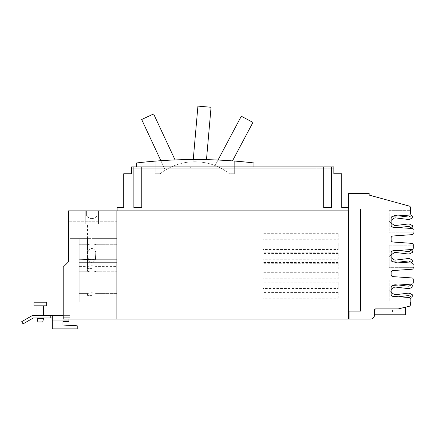 <?xml version="1.0" encoding="UTF-8"?>
<svg xmlns="http://www.w3.org/2000/svg" width="435" height="435" viewBox="0 0 435 435"><rect width="100%" height="100%" fill="white"/><g stroke="black" fill="none" stroke-linecap="round" stroke-linejoin="round"><path stroke-width="0.33" stroke-dasharray="2.17 1.63" d="M175.066 159.928L153.615 113.932L141.669 119.505L165.284 170.15A56.023 56.023 0 0 1 177.23 164.582A56.023 56.023 0 0 0 165.284 170.15L160.879 160.7M232.48 160.896L252.942 122.42L241.305 116.232L215.069 165.572A56.023 56.023 0 0 1 226.706 171.76A56.023 56.023 0 0 0 215.069 165.572L218.011 160.036M206.473 159.645L211.057 107.271L197.925 106.118L193.053 161.793A56.023 56.023 0 0 1 206.185 162.94A56.023 56.023 0 0 0 193.053 161.793L193.249 159.525M234.313 173.761L229.414 173.761A56.023 56.023 0 0 0 160.129 173.761A56.023 56.023 0 0 1 229.414 173.761L234.313 173.761L234.313 161.037A503.686 503.686 0 0 0 155.224 161.119A503.686 503.686 0 0 1 234.313 161.037L234.313 173.761M160.129 173.761L155.224 173.761L155.224 161.119L155.224 173.761L160.129 173.761M91.867 295.408L87.517 295.408L91.867 295.408M91.867 268.422L87.517 268.422L91.867 268.422M190.291 166.904L314.853 166.904L190.291 166.904L190.291 168.225L188.969 168.225L188.969 166.904L188.969 168.225L190.291 168.225L190.291 166.904M253.953 166.904L253.953 162.951A503.686 503.686 0 0 0 136.639 162.951L136.639 166.904L188.969 166.904L188.969 168.225L131.631 168.225L131.631 166.904L314.853 166.904L314.853 168.225L190.291 168.225L314.853 168.225L314.853 166.904L314.853 168.225L314.853 166.904L314.853 168.225L131.631 168.225L131.631 166.904L131.631 168.225L131.631 166.904L333.835 166.904L316.169 166.904L316.169 168.225L316.169 166.904L316.169 168.225L316.169 166.904L333.835 166.904L333.835 168.225L333.835 166.904L316.169 166.904L333.835 166.904L333.835 168.225L316.169 168.225L316.169 166.904L333.835 166.904L316.169 166.904L316.169 168.225L333.835 168.225L333.835 166.904L333.835 168.225L316.169 168.225L333.835 168.225L333.835 166.904L131.631 166.904L131.631 168.225L131.631 166.904L314.853 166.904L314.853 168.225L131.631 168.225L333.835 168.225L316.169 168.225L333.835 168.225L333.835 166.904L333.835 168.225L131.631 168.225L314.853 168.225L131.631 168.225L131.631 166.904L188.969 166.904L188.969 168.225L131.631 168.225L131.631 166.904L131.631 173.761L123.719 173.761L123.719 207.49L117.129 207.49L117.129 210.85L348.332 210.85L117.129 210.85M33.973 305.816L46.681 305.816L40.33 305.816L46.681 305.816L46.681 302.205L33.973 302.205L46.681 302.205L33.973 302.205L33.973 305.816L46.681 305.816L33.973 305.816L33.973 302.205M91.867 292.712C86.26 293.674 86.26 293.674 91.867 292.712C86.26 293.674 86.26 293.674 91.867 292.712C97.473 293.674 97.473 293.674 91.867 292.712C97.473 293.674 97.473 293.674 91.867 292.712C86.26 293.674 86.26 293.674 91.867 292.712C86.26 293.674 86.26 293.674 91.867 292.712C97.473 293.674 97.473 293.674 91.867 292.712C97.473 293.674 97.473 293.674 91.867 292.712C86.26 293.674 86.26 293.674 91.867 292.712C86.26 293.674 86.26 293.674 91.867 292.712C97.473 293.674 97.473 293.674 91.867 292.712C97.473 293.674 97.473 293.674 91.867 292.712C86.26 293.674 86.26 293.674 91.867 292.712C86.26 293.674 86.26 293.674 91.867 292.712C97.473 293.674 97.473 293.674 91.867 292.712C97.473 293.674 97.473 293.674 91.867 292.712C86.26 293.674 86.26 293.674 91.867 292.712C86.26 293.674 86.26 293.674 91.867 292.712C97.473 293.674 97.473 293.674 91.867 292.712C97.473 293.674 97.473 293.674 91.867 292.712C86.26 293.674 86.26 293.674 91.867 292.712C86.26 293.674 86.26 293.674 91.867 292.712C97.473 293.674 97.473 293.674 91.867 292.712C97.473 293.674 97.473 293.674 91.867 292.712M116.868 282.435L116.868 293.592L116.868 282.435M116.868 255.448L116.868 244.291L116.868 255.448M91.867 265.725C86.26 266.688 86.26 266.688 91.867 265.725C86.26 266.688 86.26 266.688 91.867 265.725C97.473 266.688 97.473 266.688 91.867 265.725C97.473 266.688 97.473 266.688 91.867 265.725C86.26 266.688 86.26 266.688 91.867 265.725C86.26 266.688 86.26 266.688 91.867 265.725C97.473 266.688 97.473 266.688 91.867 265.725C97.473 266.688 97.473 266.688 91.867 265.725C86.26 266.688 86.26 266.688 91.867 265.725C86.26 266.688 86.26 266.688 91.867 265.725C97.473 266.688 97.473 266.688 91.867 265.725C97.473 266.688 97.473 266.688 91.867 265.725M348.332 210.85L348.332 207.49L341.741 207.49L341.741 173.761L333.835 173.761L333.835 166.904L331.595 166.904L331.595 207.506L331.595 166.904L331.595 207.506L323.683 207.506L323.683 166.904L323.683 207.506L331.595 207.506L323.683 207.506L323.683 166.904L141.783 166.904L141.783 207.506L141.783 166.904L141.783 207.506L133.871 207.506L133.871 166.904L133.871 207.506L141.783 207.506L133.871 207.506L133.871 166.904L131.631 166.904L314.853 166.904L136.639 166.904M40.33 321.976L37.916 321.976L42.739 321.976L37.916 321.976L40.33 321.976L37.916 321.976L37.035 318.681L43.625 318.681L37.035 318.681L37.035 317.98L43.625 317.98L37.035 317.98L43.625 317.98L37.035 317.98L37.035 318.681L43.625 318.681L40.33 318.681L43.625 318.681L43.625 317.98L42.739 321.976L40.33 321.976M116.868 238.625L95.412 238.625L116.868 238.625L116.868 259.32L116.868 238.625L96.07 238.625L116.868 238.625L116.868 259.32L95.395 259.32L116.868 259.32L116.868 238.625L96.07 238.625L96.211 244.921L96.07 238.625L116.868 238.625L116.868 259.32L95.395 259.32L96.211 244.921L95.395 259.32L116.868 259.32L116.868 238.625L116.868 262.349L116.868 259.32L95.395 259.32L96.211 244.921L96.07 238.625L96.211 244.921L95.395 259.32L91.867 259.641L95.395 259.32L91.867 259.641L88.338 259.32L87.517 244.921L88.338 259.32L79.203 259.32L91.867 259.641L95.395 259.32L96.211 244.921L96.211 238.625L95.412 238.625L116.868 238.625L116.868 262.349L79.203 262.349L116.868 262.349L116.868 238.625L95.412 238.625L96.211 238.625L96.211 244.921L95.395 259.32L116.868 259.32L116.868 262.349L116.868 259.32L116.868 262.349L79.203 262.349L79.203 259.32L91.867 259.641L88.338 259.32L87.517 244.921L87.663 238.625L87.517 244.921L88.338 259.32L79.203 259.32L91.867 259.641L95.395 259.32L91.867 259.641L88.338 259.32L87.517 244.921L87.663 238.625L79.203 238.625L79.203 259.32L79.203 238.625L88.316 238.625L87.517 238.625L87.517 244.921L88.338 259.32L79.203 259.32L79.203 238.625L87.663 238.625L87.517 244.921L87.663 238.625L79.203 238.625L79.203 259.32L79.203 238.625L87.663 238.625L79.203 238.625L79.203 262.349L116.868 262.349L116.868 255.829L116.868 262.349L116.868 259.32L116.868 262.349L79.203 262.349L79.203 259.32L79.203 301.895L79.203 262.349L116.868 262.349L116.868 238.625L87.517 238.625L116.868 238.625M79.203 282.435L79.203 293.592L79.203 282.435M91.867 272.158C97.473 271.19 97.473 271.19 91.867 272.158C97.473 271.19 97.473 271.19 91.867 272.158C86.26 271.19 86.26 271.19 91.867 272.158C86.26 271.19 86.26 271.19 91.867 272.158C97.473 271.19 97.473 271.19 91.867 272.158C97.473 271.19 97.473 271.19 91.867 272.158C86.26 271.19 86.26 271.19 91.867 272.158C86.26 271.19 86.26 271.19 91.867 272.158C97.473 271.19 97.473 271.19 91.867 272.158C97.473 271.19 97.473 271.19 91.867 272.158C86.26 271.19 86.26 271.19 91.867 272.158C86.26 271.19 86.26 271.19 91.867 272.158C97.473 271.19 97.473 271.19 91.867 272.158C97.473 271.19 97.473 271.19 91.867 272.158C86.26 271.19 86.26 271.19 91.867 272.158C86.26 271.19 86.26 271.19 91.867 272.158C97.473 271.19 97.473 271.19 91.867 272.158C97.473 271.19 97.473 271.19 91.867 272.158C86.26 271.19 86.26 271.19 91.867 272.158C86.26 271.19 86.26 271.19 91.867 272.158C97.473 271.19 97.473 271.19 91.867 272.158C97.473 271.19 97.473 271.19 91.867 272.158C86.26 271.19 86.26 271.19 91.867 272.158C86.26 271.19 86.26 271.19 91.867 272.158M79.203 255.448L79.203 244.291L79.203 255.448M91.867 248.374C88.751 249.309 87.435 251.669 87.913 255.448C87.435 251.669 88.751 249.309 91.867 248.374C94.982 249.309 96.298 251.669 95.814 255.448C96.298 251.669 94.982 249.309 91.867 248.374C94.982 249.309 96.298 251.669 95.814 255.448C96.298 259.227 94.982 261.582 91.867 262.522C88.751 261.582 87.435 259.227 87.913 255.448C87.435 259.227 88.751 261.582 91.867 262.522C94.982 261.582 96.298 259.227 95.814 255.448C96.298 259.227 94.982 261.582 91.867 262.522C88.751 261.582 87.435 259.227 87.913 255.448C87.435 251.669 88.751 249.309 91.867 248.374C88.751 249.309 87.435 251.669 87.913 255.448C87.435 259.227 88.751 261.582 91.867 262.522C94.982 261.582 96.298 259.227 95.814 255.448C96.298 251.669 94.982 249.309 91.867 248.374C94.982 249.309 96.298 251.669 95.814 255.448C96.298 259.227 94.982 261.582 91.867 262.522C88.751 261.582 87.435 259.227 87.913 255.448C87.435 251.669 88.751 249.309 91.867 248.374C88.751 249.309 87.435 251.669 87.913 255.448C87.435 259.227 88.751 261.582 91.867 262.522C94.982 261.582 96.298 259.227 95.814 255.448C96.298 251.669 94.982 249.309 91.867 248.374M91.867 245.171C97.473 244.204 97.473 244.204 91.867 245.171C97.473 244.204 97.473 244.204 91.867 245.171C86.26 244.204 86.26 244.204 91.867 245.171C86.26 244.204 86.26 244.204 91.867 245.171C97.473 244.204 97.473 244.204 91.867 245.171C97.473 244.204 97.473 244.204 91.867 245.171C86.26 244.204 86.26 244.204 91.867 245.171C86.26 244.204 86.26 244.204 91.867 245.171C97.473 244.204 97.473 244.204 91.867 245.171C97.473 244.204 97.473 244.204 91.867 245.171C86.26 244.204 86.26 244.204 91.867 245.171C86.26 244.204 86.26 244.204 91.867 245.171M70.068 238.625L88.316 238.625L70.068 238.625L88.316 238.625L70.068 238.625L88.316 238.625L70.068 238.625L70.068 255.829L70.068 238.625M91.867 224.03L87.517 224.03L91.867 224.03M141.783 166.904L133.871 166.904M331.595 166.904L323.683 166.904M52.314 317.98L63.216 317.98L52.314 317.98L52.314 315.386L52.314 328.882L52.314 315.386L32.598 315.386L21.75 321.65L23.05 323.896L33.294 317.98L50.242 317.98L50.242 315.386L50.242 317.98L52.314 317.98L52.314 328.882L77.229 328.882L77.229 325.788L62.955 325.037L77.229 325.788L77.229 328.882L52.314 328.882L77.229 328.882L77.229 325.788L62.955 325.037L62.955 321.405L62.955 325.037M52.314 315.386L70.068 315.386L70.068 301.895L79.203 301.895L79.203 259.32L79.203 301.895L79.203 262.349L79.203 301.895L70.068 301.895L79.203 301.895L70.068 301.895L70.068 317.702L68.926 317.702L70.068 317.702L70.068 301.895L70.068 317.702L70.068 315.386L68.926 315.386L68.926 317.702L63.216 317.702L63.216 267.123L63.216 315.386L63.216 267.123L63.216 315.386L63.216 267.123L68.409 261.935L63.216 267.123L68.409 261.935L68.409 221.986L68.409 261.935L63.216 267.123L68.409 261.935L68.409 221.986L68.409 261.935L63.216 267.123L68.409 261.935L68.409 210.85L68.409 221.23L68.409 210.85L86.625 210.85L68.409 210.85L68.409 221.23L116.868 221.23L116.868 216.037L116.868 221.23L116.868 216.037L97.108 216.037C93.612 219.447 90.116 219.447 86.625 216.037C90.116 219.447 93.612 219.447 97.108 216.037C93.612 219.447 90.116 219.447 86.625 216.037L68.409 216.037L68.409 210.85L86.625 210.85L85.276 210.85L85.276 224.03L98.457 224.03L85.276 224.03L98.457 224.03L85.276 224.03L98.457 224.03L85.276 224.03L85.276 210.85L86.625 210.85L86.625 216.037L68.409 216.037L86.625 216.037L86.625 210.85L68.409 210.85L116.868 210.85L97.108 210.85L97.108 216.037L97.108 210.85L98.457 210.85L98.457 224.03L98.457 210.85L85.276 210.85L85.276 224.03L85.276 210.85L86.625 210.85L85.276 210.85L85.276 224.03L85.276 210.85L98.457 210.85L98.457 224.03L98.457 210.85L97.108 210.85L116.868 210.85L116.868 216.037L97.108 216.037L97.108 210.85L97.108 216.037L116.868 216.037L116.868 221.23L68.409 221.23L68.409 216.037L86.625 216.037C90.116 219.447 93.612 219.447 97.108 216.037L116.868 216.037L116.868 210.85L97.108 210.85L98.457 210.85L98.457 224.03L98.457 210.85L97.108 210.85L116.868 210.85L116.868 319.018L116.868 210.85L116.868 319.018L63.216 319.018L68.926 319.018L68.926 321.405L62.955 321.405L68.926 321.405L68.926 320.04L68.926 321.405L62.955 321.405M391.141 289.569L393.86 287.562A2.518 2.518 0 0 1 395.665 287.084L407.671 288.557A4.943 4.943 0 0 0 410.743 287.932L412.962 286.654L411.749 284.55L409.531 285.833A2.518 2.518 0 0 1 407.965 286.148L395.959 284.68A4.943 4.943 0 0 0 392.419 285.61L391.451 286.328A1.979 1.979 0 0 0 391.141 287.383A1.979 1.979 0 0 1 392.984 285.409L412.021 284.082A1.316 1.316 0 0 0 413.25 282.766A1.316 1.316 0 0 1 412.021 284.082L392.984 285.409A1.979 1.979 0 0 0 392.615 285.474A4.943 4.943 0 0 1 395.959 284.68A4.943 4.943 0 0 0 392.419 285.61A4.943 4.943 0 0 1 395.959 284.68L398.683 285.012M410.346 301.961L389.26 301.961L389.26 279.819L413.25 279.819L389.26 279.819L389.26 301.961L410.346 301.961L410.346 298.812A1.316 1.316 0 0 0 409.117 297.496A1.316 1.316 0 0 1 410.346 298.812A1.316 1.316 0 0 0 409.117 297.496L392.984 296.371A1.979 1.979 0 0 1 391.141 294.397L391.141 287.383L391.141 294.397A1.979 1.979 0 0 0 391.451 295.452L392.419 296.17A4.943 4.943 0 0 0 395.959 297.1A4.943 4.943 0 0 1 392.615 296.311A1.979 1.979 0 0 0 392.984 296.371L398.683 296.768L395.959 297.1L407.965 295.631A2.518 2.518 0 0 1 409.531 295.947L411.749 297.23L412.962 295.126L410.743 293.848A4.943 4.943 0 0 0 407.671 293.223L395.665 294.696A2.518 2.518 0 0 1 393.86 294.223L389.26 290.819L389.26 287.943L389.26 290.819L391.141 292.211M395.959 284.68L407.965 286.148L395.959 284.68M409.531 285.833L411.749 284.55L409.531 285.833A2.518 2.518 0 0 1 407.965 286.148M411.749 284.55L412.962 286.654L411.749 284.55M410.743 287.932A4.943 4.943 0 0 1 407.671 288.557A4.943 4.943 0 0 0 410.743 287.932L412.962 286.654M407.671 288.557L395.665 287.084L407.671 288.557M393.86 287.562L389.26 290.961L389.26 293.837L389.26 290.961L393.86 287.562A2.518 2.518 0 0 1 395.665 287.084M391.141 254.953L393.86 252.947A2.518 2.518 0 0 1 395.665 252.469L407.671 253.942A4.943 4.943 0 0 0 410.743 253.317L412.962 252.039L411.749 249.94L409.531 251.218A2.518 2.518 0 0 1 407.965 251.539L395.959 250.065A4.943 4.943 0 0 0 392.419 250.995L391.484 251.686A1.979 1.979 0 0 0 391.141 252.795A1.979 1.979 0 0 1 392.984 250.821L412.021 249.494A1.316 1.316 0 0 0 413.25 248.178A1.316 1.316 0 0 1 412.021 249.494L392.984 250.821A1.979 1.979 0 0 0 392.549 250.903A4.943 4.943 0 0 1 395.959 250.065A4.943 4.943 0 0 0 392.419 250.995A4.943 4.943 0 0 1 395.959 250.065L398.819 250.413M413.25 267.346L389.26 267.346L389.26 245.204L413.25 245.204L389.26 245.204L389.26 267.346L413.25 267.346L413.25 264.426A1.316 1.316 0 0 0 412.021 263.11A1.316 1.316 0 0 1 413.25 264.426A1.316 1.316 0 0 0 412.021 263.11L392.984 261.783A1.979 1.979 0 0 1 391.141 259.809L391.141 252.795L391.141 259.809A1.979 1.979 0 0 0 391.418 260.815L392.419 261.555A4.943 4.943 0 0 0 395.959 262.49A4.943 4.943 0 0 1 392.68 261.734A1.979 1.979 0 0 0 392.984 261.783L398.547 262.169L395.959 262.49L407.965 261.016A2.518 2.518 0 0 1 409.531 261.332L411.749 262.615L412.962 260.511L410.743 259.233A4.943 4.943 0 0 0 407.671 258.608L395.665 260.081A2.518 2.518 0 0 1 393.86 259.608L389.26 256.204L389.26 253.328L389.26 256.204L391.141 257.596M395.959 250.065L407.965 251.539L395.959 250.065M409.531 251.218A2.518 2.518 0 0 1 407.965 251.539A2.518 2.518 0 0 0 409.531 251.218L411.749 249.94L409.531 251.218M411.749 249.94L412.962 252.039L411.749 249.94M410.743 253.317A4.943 4.943 0 0 1 407.671 253.942A4.943 4.943 0 0 0 410.743 253.317L412.962 252.039M407.671 253.942L395.665 252.469L407.671 253.942M393.86 252.947L389.26 256.345L389.26 259.222L389.26 256.345L393.86 252.947A2.518 2.518 0 0 1 395.665 252.469M391.141 220.393L393.86 218.381A2.518 2.518 0 0 1 395.665 217.908L407.671 219.381A4.943 4.943 0 0 0 410.743 218.756L412.962 217.478L411.749 215.374L409.531 216.657A2.518 2.518 0 0 1 407.965 216.973L395.959 215.504A4.943 4.943 0 0 0 392.419 216.434L391.451 217.152A1.979 1.979 0 0 0 391.141 218.207A1.979 1.979 0 0 1 392.984 216.233L409.117 215.107A1.316 1.316 0 0 0 410.346 213.792A1.316 1.316 0 0 1 409.117 215.107L392.984 216.233A1.979 1.979 0 0 0 392.615 216.293A4.943 4.943 0 0 1 395.959 215.504A4.943 4.943 0 0 0 392.419 216.434A4.943 4.943 0 0 1 395.959 215.504L398.683 215.836M413.25 232.785L389.26 232.785L389.26 210.643L410.346 210.643L389.26 210.643L389.26 232.785L413.25 232.785L413.25 229.838A1.316 1.316 0 0 0 412.021 228.522A1.316 1.316 0 0 1 413.25 229.838A1.316 1.316 0 0 0 412.021 228.522L392.984 227.195A1.979 1.979 0 0 1 391.141 225.221L391.141 218.207L391.141 225.221A1.979 1.979 0 0 0 391.451 226.276L392.419 226.994A4.943 4.943 0 0 0 395.959 227.924A4.943 4.943 0 0 1 392.615 227.13A1.979 1.979 0 0 0 392.984 227.195L398.683 227.592L395.959 227.924L407.965 226.45A2.518 2.518 0 0 1 409.531 226.771L411.749 228.054L412.962 225.95L410.743 224.672A4.943 4.943 0 0 0 407.671 224.047L395.665 225.52A2.518 2.518 0 0 1 393.86 225.042L389.26 221.643L389.26 218.767L389.26 221.643L391.141 223.035M395.959 215.504L407.965 216.973L395.959 215.504M409.531 216.657L411.749 215.374L409.531 216.657A2.518 2.518 0 0 1 407.965 216.973M411.749 215.374L412.962 217.478L411.749 215.374M410.743 218.756A4.943 4.943 0 0 1 407.671 219.381A4.943 4.943 0 0 0 410.743 218.756L412.962 217.478M407.671 219.381L395.665 217.908L407.671 219.381M393.86 218.381L389.26 221.785L389.26 224.661L389.26 221.785L393.86 218.381A2.518 2.518 0 0 1 395.665 217.908M68.409 221.986L70.068 221.986L68.409 221.986L70.068 221.986L68.409 221.986L70.068 221.986L70.068 255.829L70.068 221.986L70.068 255.829L70.068 221.986L68.409 221.986L68.409 261.935M40.33 315.386L37.035 315.386L40.33 315.386M50.242 315.386L50.242 317.98M63.216 315.386L70.068 315.386L63.216 315.386L70.068 315.386L63.216 315.386L68.926 315.386L68.926 317.702L68.926 315.386L68.926 317.702L63.216 317.702L63.216 319.018L63.216 317.98L63.216 319.018L68.926 319.018L63.216 319.018L63.216 317.702L70.068 317.702L63.216 317.702L63.216 267.123L63.216 319.018L68.926 319.018L68.926 320.04L68.926 319.018M70.068 301.895L79.203 301.895L70.068 301.895M389.26 290.961L389.26 287.943L389.26 290.961M392.419 285.61L391.451 286.328M389.26 256.345L389.26 253.328L389.26 256.345M392.419 250.995L391.484 251.686M389.26 221.785L389.26 218.767L389.26 221.785M392.419 216.434L391.451 217.152M86.625 216.037L86.625 210.85L86.625 216.037M338.218 291.809L263.083 291.809L263.083 298.263L338.218 298.263L338.218 291.809L338.218 292.565L263.083 292.565L263.083 291.809M338.218 292.565L338.218 298.263M263.083 298.263L263.083 292.565M338.218 282.054L263.083 282.054L263.083 288.508L338.218 288.508L338.218 282.054L338.218 282.81L263.083 282.81L263.083 282.054M338.218 282.81L338.218 288.508M263.083 288.508L263.083 282.81M338.218 272.299L263.083 272.299L263.083 278.753L338.218 278.753L338.218 272.299L338.218 273.055L263.083 273.055L263.083 272.299M338.218 273.055L338.218 278.753M263.083 278.753L263.083 273.055M338.218 262.544L263.083 262.544L263.083 268.999L338.218 268.999L338.218 262.544L338.218 263.3L263.083 263.3L263.083 262.544M338.218 263.3L338.218 268.999M263.083 268.999L263.083 263.3M338.218 252.789L263.083 252.789L263.083 259.244L338.218 259.244L338.218 252.789L338.218 253.545L263.083 253.545L263.083 252.789M338.218 253.545L338.218 259.244M263.083 259.244L263.083 253.545M338.218 243.034L263.083 243.034L263.083 249.489L338.218 249.489L338.218 243.034L338.218 243.79L263.083 243.79L263.083 243.034M338.218 243.79L338.218 249.489M263.083 249.489L263.083 243.79M338.218 233.285L263.083 233.285L263.083 239.734L338.218 239.734L338.218 233.285L338.218 234.035L263.083 234.035L263.083 233.285M338.218 234.035L338.218 239.734M263.083 239.734L263.083 234.035M116.868 319.018L348.598 319.018L348.598 210.85L348.598 319.018L348.598 210.85L116.868 210.85M409.117 297.496L392.984 296.371A1.979 1.979 0 0 1 391.141 294.397L391.141 287.383A1.979 1.979 0 0 1 392.984 285.409L412.021 284.082A1.316 1.316 0 0 0 413.25 282.766L413.25 279.819M412.021 263.11L392.984 261.783A1.979 1.979 0 0 1 391.141 259.809L391.141 252.795A1.979 1.979 0 0 1 392.984 250.821L412.021 249.494A1.316 1.316 0 0 0 413.25 248.178L413.25 245.204M412.021 228.522L392.984 227.195A1.979 1.979 0 0 1 391.141 225.221L391.141 218.207A1.979 1.979 0 0 1 392.984 216.233L409.117 215.107A1.316 1.316 0 0 0 410.346 213.792L410.346 210.643M410.346 213.792L410.346 207.381A1.316 1.316 0 0 0 409.373 206.114L369.152 195.087L369.152 193.434L348.392 193.434L348.392 208.974L360.523 208.974L360.523 311.112L360.523 208.974L348.392 208.974L360.523 208.974L360.523 311.112L349.093 311.112L349.093 319.018L349.093 311.112L360.523 311.112L349.093 311.112L349.093 319.018L370.691 319.018A3.741 3.741 0 0 0 374.432 315.277L374.432 310.204A1.316 1.316 0 0 1 375.753 308.883L398.025 308.883L375.753 308.883L374.432 310.204L374.432 314.799L374.432 310.204L375.753 308.883L398.025 308.883L409.335 306.251A1.316 1.316 0 0 0 410.346 304.968L410.346 298.812M348.598 319.018L349.093 319.018M413.25 282.766L413.25 279.27A1.316 1.316 0 0 0 412.021 277.954L392.984 276.622A1.979 1.979 0 0 1 391.141 274.648L391.141 272.544A1.979 1.979 0 0 1 392.984 270.57L412.021 269.238A1.316 1.316 0 0 0 413.25 267.922L413.25 264.426M413.25 248.178L413.25 244.682A1.316 1.316 0 0 0 412.021 243.366L392.984 242.034A1.979 1.979 0 0 1 391.141 240.06L391.141 237.956A1.979 1.979 0 0 1 392.984 235.982L412.021 234.65A1.316 1.316 0 0 0 413.25 233.334L413.25 229.838M398.025 308.883A2.898 2.898 0 0 0 398.699 308.806L398.025 308.883M405.676 307.132L398.699 308.806L405.676 307.132L405.676 314.799L374.432 314.799M392.49 311.639L392.49 310.188L392.49 311.639M405.676 311.639L405.676 310.188L405.676 311.639M70.068 255.829L116.868 255.829L70.068 255.829M52.314 320.04L68.926 320.04M87.517 295.408L87.517 293.592L79.203 293.592L87.517 293.592L79.203 293.592L87.517 293.592L79.203 293.592L87.517 293.592L87.517 295.408M96.211 295.408L96.211 293.592L96.211 295.408M87.517 268.422L87.517 266.606L87.517 268.422L87.517 266.606L79.203 266.606M96.211 268.422L96.211 266.606L96.211 268.422L96.211 266.606L116.868 266.606M46.681 305.816L46.681 302.205M116.868 271.277L96.211 271.277L96.211 244.921L96.211 271.277L96.211 244.921L96.211 271.277L96.211 244.921L96.211 271.277L116.868 271.277M87.517 271.277L79.203 271.277L87.517 271.277L87.517 244.921L87.517 271.277L87.517 244.921L87.517 271.277L79.203 271.277L87.517 271.277L87.517 244.921L87.517 271.277L79.203 271.277L87.517 271.277M116.868 293.592L96.211 293.592L116.868 293.592M116.868 244.291L96.211 244.291L116.868 244.291L96.211 244.291L96.211 224.03M79.203 244.291L87.517 244.291L79.203 244.291L87.517 244.291L87.517 224.03M42.739 321.976L43.625 318.681M37.916 321.976L37.035 318.681M37.035 315.386L37.035 305.816L37.035 315.386M43.625 315.386L43.625 305.816L43.625 315.386M392.49 310.188L405.676 310.188M392.49 313.086L405.676 313.086"/><path stroke-width="0.65" d="M160.879 160.7L141.669 119.505L153.615 113.932L175.066 159.928M218.011 160.036L241.305 116.232L252.942 122.42L232.48 160.896M193.249 159.525L197.925 106.118L211.057 107.271L206.473 159.645M136.639 166.904L136.639 162.951A503.686 503.686 0 0 1 253.953 162.951L253.953 166.904M33.973 302.205L46.681 302.205L46.681 305.816L33.973 305.816L33.973 302.205M43.625 318.681L37.035 318.681L37.916 321.976L42.739 321.976L43.625 317.98M323.683 166.904L331.595 166.904L331.595 207.506L323.683 207.506L323.683 166.904L141.783 166.904L141.783 207.506L133.871 207.506L133.871 166.904L141.783 166.904M62.955 325.037L62.955 321.405L62.955 325.037L77.229 325.788L77.229 328.882L52.314 328.882L52.314 315.386L32.598 315.386L21.75 321.65L23.05 323.896L33.294 317.98L52.314 317.98M392.419 285.61A4.943 4.943 0 0 1 392.615 285.474A1.979 1.979 0 0 0 391.451 286.328L392.419 285.61L391.451 286.328M398.683 285.012L407.965 286.148A2.518 2.518 0 0 0 409.531 285.833L411.749 284.55L412.962 286.654L410.743 287.932A4.943 4.943 0 0 1 407.671 288.557L395.665 287.084A2.518 2.518 0 0 0 393.86 287.562L391.141 289.569M392.615 296.311A4.943 4.943 0 0 1 392.419 296.17L391.451 295.452A1.979 1.979 0 0 0 392.615 296.311M391.141 292.211L393.86 294.223A2.518 2.518 0 0 0 395.665 294.696L407.671 293.223A4.943 4.943 0 0 1 410.743 293.848L412.962 295.126L411.749 297.23L409.531 295.947A2.518 2.518 0 0 0 407.965 295.631L398.683 296.768L409.117 297.496L392.984 296.371A1.979 1.979 0 0 1 391.141 294.397L391.141 287.383A1.979 1.979 0 0 1 392.984 285.409L412.021 284.082A1.316 1.316 0 0 0 413.25 282.766L413.25 279.27A1.316 1.316 0 0 0 412.021 277.954L392.984 276.622A1.979 1.979 0 0 1 391.141 274.648L391.141 272.544A1.979 1.979 0 0 1 392.984 270.57L412.021 269.238A1.316 1.316 0 0 0 413.25 267.922L413.25 267.346M407.965 286.148A2.518 2.518 0 0 0 409.531 285.833M412.962 286.654L410.743 287.932M395.665 287.084A2.518 2.518 0 0 0 393.86 287.562M392.419 250.995A4.943 4.943 0 0 1 392.549 250.903A1.979 1.979 0 0 0 391.484 251.686L392.419 250.995L391.484 251.686M398.819 250.413L407.965 251.539A2.518 2.518 0 0 0 409.531 251.218L411.749 249.94L412.962 252.039L410.743 253.317A4.943 4.943 0 0 1 407.671 253.942L395.665 252.469A2.518 2.518 0 0 0 393.86 252.947L391.141 254.953M392.68 261.734A4.943 4.943 0 0 1 392.419 261.555L391.418 260.815A1.979 1.979 0 0 0 392.68 261.734M391.141 257.596L393.86 259.608A2.518 2.518 0 0 0 395.665 260.081L407.671 258.608A4.943 4.943 0 0 1 410.743 259.233L412.962 260.511L411.749 262.615L409.531 261.332A2.518 2.518 0 0 0 407.965 261.016L398.547 262.169L412.021 263.11L392.984 261.783A1.979 1.979 0 0 1 391.141 259.809L391.141 252.795A1.979 1.979 0 0 1 392.984 250.821L412.021 249.494A1.316 1.316 0 0 0 413.25 248.178L413.25 244.682A1.316 1.316 0 0 0 412.021 243.366L392.984 242.034A1.979 1.979 0 0 1 391.141 240.06L391.141 237.956A1.979 1.979 0 0 1 392.984 235.982L412.021 234.65A1.316 1.316 0 0 0 413.25 233.334L413.25 232.785M412.962 252.039L410.743 253.317M395.665 252.469A2.518 2.518 0 0 0 393.86 252.947M392.419 216.434A4.943 4.943 0 0 1 392.615 216.293A1.979 1.979 0 0 0 391.451 217.152L392.419 216.434L391.451 217.152M398.683 215.836L407.965 216.973A2.518 2.518 0 0 0 409.531 216.657L411.749 215.374L412.962 217.478L410.743 218.756A4.943 4.943 0 0 1 407.671 219.381L395.665 217.908A2.518 2.518 0 0 0 393.86 218.381L391.141 220.393M392.615 227.13A4.943 4.943 0 0 1 392.419 226.994L391.451 226.276A1.979 1.979 0 0 0 392.615 227.13M391.141 223.035L393.86 225.042A2.518 2.518 0 0 0 395.665 225.52L407.671 224.047A4.943 4.943 0 0 1 410.743 224.672L412.962 225.95L411.749 228.054L409.531 226.771A2.518 2.518 0 0 0 407.965 226.45L398.683 227.592L412.021 228.522L392.984 227.195A1.979 1.979 0 0 1 391.141 225.221L391.141 218.207A1.979 1.979 0 0 1 392.984 216.233L409.117 215.107A1.316 1.316 0 0 0 410.346 213.792L410.346 207.381A1.316 1.316 0 0 0 409.373 206.114L369.152 195.087L369.152 193.434L348.392 193.434L348.392 208.974L360.523 208.974L360.523 311.112L349.093 311.112L349.093 319.018L63.216 319.018L63.216 267.123L68.409 261.935L68.409 221.986M407.965 216.973A2.518 2.518 0 0 0 409.531 216.657M412.962 217.478L410.743 218.756M395.665 217.908A2.518 2.518 0 0 0 393.86 218.381M133.871 166.904L131.631 166.904L131.631 173.761L123.719 173.761L123.719 207.49L117.129 207.49L117.129 210.85M348.332 210.85L348.332 207.49L341.741 207.49L341.741 173.761L333.835 173.761L333.835 166.904L331.595 166.904M50.242 315.386L50.242 317.98M62.955 321.405L68.926 321.405L68.926 319.018M52.314 315.386L63.216 315.386M348.598 319.018L348.598 210.85L68.409 210.85L68.409 261.935M116.868 319.018L116.868 210.85M413.25 279.819L413.25 282.766M349.093 319.018L370.691 319.018A3.741 3.741 0 0 0 374.432 315.277L374.432 310.204A1.316 1.316 0 0 1 375.753 308.883L398.025 308.883A2.898 2.898 0 0 0 398.699 308.806L409.335 306.251A1.316 1.316 0 0 0 410.346 304.968L410.346 301.961M413.25 245.204L413.25 248.178M410.346 210.643L410.346 213.792M413.25 229.838A1.316 1.316 0 0 0 412.021 228.522M413.25 264.426A1.316 1.316 0 0 0 412.021 263.11M410.346 298.812A1.316 1.316 0 0 0 409.117 297.496M405.676 307.132L405.676 314.799L374.432 314.799M52.314 320.04L68.926 320.04M37.035 318.681L37.035 317.98M37.035 315.386L37.035 305.816M43.625 315.386L43.625 305.816"/></g></svg>
